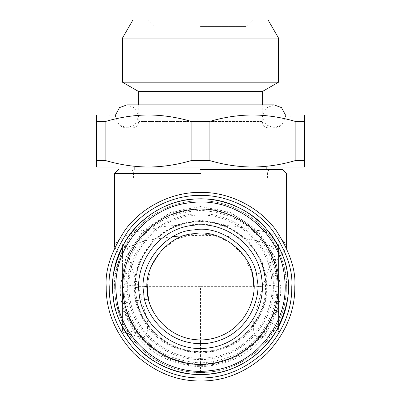 <?xml version="1.0" encoding="UTF-8"?>
<svg xmlns="http://www.w3.org/2000/svg" width="401" height="401" viewBox="0 0 401 401"><rect width="100%" height="100%" fill="white"/><g stroke="black" fill="none" stroke-linecap="round" stroke-linejoin="round"><path stroke-width="0.3" stroke-dasharray="2 1.5" d="M115.443 116.42L115.533 114.992L285.467 114.992L285.557 116.42L282.093 124.676L273.978 127.994L265.868 124.676L262.404 116.42L265.868 108.165L273.978 104.846L127.022 104.846L135.132 108.165L138.596 116.42L135.132 124.676L127.022 127.994L118.907 124.676L115.443 116.42M119.468 254.82L122.465 257.121L122.465 244.645L122.465 329.366L122.465 257.091L119.468 254.82L114.666 247.237C114.851 243.898 117.032 240.966 121.197 238.435C125.708 235.562 131.909 233.076 139.804 230.971L167.653 225.984L200.5 224.234L233.347 225.984L261.196 230.971C269.091 233.076 275.292 235.562 279.803 238.435C283.963 240.966 286.144 243.898 286.334 247.237M122.465 244.645L127.182 247.407L145.002 240.675L173.322 236.47M184.701 235.733L200.5 235.377C216.876 235.377 231.893 236.455 245.557 238.615C254.159 240.199 254.289 240.084 262.58 242.46L273.818 247.407L278.535 244.645L278.535 332.178L258.119 337.647L253.868 334.389L253.277 322.113L263.191 284.77C267.683 274.094 271.226 261.637 273.818 247.407M127.182 247.407C129.774 261.637 133.317 274.094 137.809 284.77L122.465 286.439M142.881 337.647L138.556 334.118C154.485 353.872 175.132 364.063 200.5 364.694C167.839 364.775 137.774 343.637 127.182 313.371L137.809 333.126L122.465 329.366L122.465 332.173L142.881 337.647L147.132 334.389L147.723 322.108L137.809 284.77M128.972 277.733L128.972 276.364L122.465 277.592L122.465 274.515L128.972 272.77L128.972 294.048L122.465 295.793L122.465 265.537L128.972 267.282L128.972 294.048L122.465 295.793L122.465 270.159L128.972 271.392L128.972 277.733C125.112 282.645 122.942 287.557 122.465 292.464M122.465 285.728L122.465 282.65L128.972 284.389L128.972 301.938L122.465 303.677L122.465 285.728L122.465 300.6M122.465 290.535L122.465 320.785L128.972 319.046L128.972 308.595C125.112 303.682 122.942 298.77 122.465 293.863L122.465 308.735L122.465 290.535L128.972 292.279L122.465 290.535M128.972 308.595L128.972 309.963L122.465 308.735L122.465 311.813L128.972 313.557L128.972 292.279L128.972 314.935L122.465 316.168L122.465 293.863M281.532 254.82L280.505 255.567C268.344 223.006 234.951 200.39 200.5 200.826C166.049 200.39 132.656 223.006 120.495 255.567L116.135 270.84C115.318 274.319 114.826 279.592 114.666 286.66C114.861 294.154 115.413 299.732 116.315 303.407L121.197 319.507C125.708 330.218 131.909 339.502 139.804 347.356C148.27 355.647 157.553 361.852 167.653 365.963C178.174 370.288 189.122 372.469 200.5 372.499C211.878 372.469 222.826 370.288 233.347 365.963C243.848 361.582 253.131 355.381 261.196 347.356C269.221 339.291 275.422 330.008 279.803 319.507C284.129 308.986 286.309 298.038 286.334 286.66C287.482 271.743 281.758 254.575 269.166 235.161C255.998 216.725 229.638 200.485 200.5 200.826C171.362 200.485 145.002 216.725 131.834 235.161C119.242 254.575 113.518 271.743 114.666 286.66C114.37 308.57 122.751 328.8 139.804 347.356C158.36 364.409 178.595 372.79 200.5 372.499C222.405 372.79 242.64 364.409 261.196 347.356C278.249 328.8 286.63 308.57 286.334 286.66C286.314 275.938 284.369 265.572 280.505 255.567L278.535 257.091L281.532 254.82L286.324 247.612M200.5 173.513L114.666 173.513L200.5 173.513M138.556 286.66L200.5 286.66L200.5 364.694C225.868 364.063 246.515 353.872 262.444 334.118L258.119 337.647M278.535 244.645L278.535 286.439L263.191 284.77M128.972 299.367C128.972 302.65 128.972 302.65 128.972 299.367L128.972 286.961M127.182 313.371L122.465 310.76M137.809 333.126L138.556 334.118M200.5 169.613L282.434 169.613L200.5 169.613M200.5 372.499L200.5 364.694C216.916 364.609 231.923 359.842 245.527 350.394L254.69 342.81C255.713 342.063 258.339 339.116 262.565 333.963C265.798 330.424 269.547 323.562 273.818 313.371L262.444 334.118M263.191 333.126L278.535 329.366L278.535 286.439M278.535 259.006L278.535 310.023L276.52 310.564L278.535 306.945L278.535 259.006L272.028 263.211L272.028 273.156L278.535 273.878M278.535 284.64L272.028 285.873L272.028 309.356L274.515 310.489L278.535 311.562L278.535 306.945M278.535 300.6L278.535 285.728L278.535 303.677L272.028 301.938L272.028 286.961L272.028 299.367C272.028 302.65 272.028 302.65 272.028 299.367M272.028 286.961L272.028 284.389L278.535 282.65L278.535 285.728M278.535 312.449L278.535 276.304L276.52 275.763L278.535 279.382L278.535 312.449L272.028 313.171L272.028 276.971L274.515 275.838L276.52 275.763M274.515 275.838L278.535 274.765L278.535 279.382M294.79 286.66C296.048 270.274 289.763 251.412 275.933 230.089C261.462 209.838 232.51 191.999 200.5 192.37C168.49 191.999 139.538 209.838 125.067 230.089C111.237 251.412 104.952 270.274 106.21 286.66C105.889 310.725 115.092 332.95 133.829 353.331C154.21 372.068 176.435 381.271 200.5 380.95C224.565 381.271 246.79 372.068 267.171 353.331C285.908 332.95 295.111 310.725 294.79 286.66M278.535 310.76L273.818 313.371M274.515 310.489L276.52 310.564M272.028 285.873L272.028 263.211M272.028 273.156L272.028 309.356M278.535 301.687L272.028 300.454L272.028 323.116L278.535 327.321M272.028 323.116L272.028 313.171M272.028 300.454L272.028 276.971M200.5 178.154L267.477 178.154L200.5 178.154M134.175 178.154L266.825 178.154L134.175 178.154L134.175 169.613M134.175 167.011L266.825 167.011L134.175 167.011M266.825 169.613L266.825 178.154M121.819 286.66C120.731 244.615 158.455 206.896 200.5 207.979C242.545 206.896 280.269 244.615 279.181 286.66C280.269 328.705 242.545 366.429 200.5 365.341C158.455 366.429 120.731 328.705 121.819 286.66M96.466 114.997L96.456 167.011L304.544 167.011M120.39 286.66C119.318 300.585 124.661 316.61 136.41 334.73C150.325 354.168 171.688 364.85 200.5 366.775C229.312 364.85 250.675 354.168 264.59 334.73C276.339 316.61 281.682 300.585 280.61 286.66L274.986 257.171L257.146 230.014L229.989 212.174L200.5 206.55L171.011 212.174L143.854 230.014L126.014 257.171L120.39 286.66M253.943 114.997C267.627 115.217 281.362 117.343 295.146 121.378L295.146 160.631C281.001 164.791 266.79 166.921 252.52 167.011C238.274 166.921 224.069 164.796 209.898 160.631L209.898 121.378C223.573 117.363 237.302 115.237 251.096 114.997L109.463 114.992L120.561 126.089L280.439 126.089L291.537 114.992L251.096 114.997M304.544 161.473L304.544 121.378L295.146 121.378M295.146 160.631L304.544 160.631M149.904 114.997C163.583 115.217 177.312 117.343 191.102 121.378L191.102 160.631C176.956 164.791 162.746 166.921 148.48 167.011C134.23 166.921 120.024 164.796 105.854 160.631L105.854 121.378C119.523 117.363 133.257 115.237 147.057 114.997M191.102 160.631L209.898 160.631M96.456 160.631L105.854 160.631M191.102 121.378L209.898 121.378M96.456 121.378L105.854 121.378M273.332 286.66C274.334 325.577 239.417 360.494 200.5 359.491C161.583 360.494 126.666 325.577 127.668 286.66C126.666 247.743 161.583 212.826 200.5 213.828C239.417 212.826 274.334 247.743 273.332 286.66M134.821 286.66C132.18 267.447 151.889 221.878 200.5 220.981C249.111 221.878 268.82 267.447 266.179 286.66C268.82 305.873 249.111 351.446 200.5 352.339C151.889 351.446 132.18 305.873 134.821 286.66M275.838 127.994L125.162 127.994L120.561 126.089L280.439 126.089L275.838 127.994L125.162 127.994M252.094 273.191L244.114 255.983L230.615 242.66L213.312 234.901L194.385 233.693L176.229 239.181L161.147 250.68L151.042 266.735L147.197 285.306M147.177 286.274L135.478 287.622C134.285 255.252 160.786 225.071 193.041 222.064C225.131 217.638 257.813 240.986 264.028 272.78L252.329 274.129L264.028 272.78L265.096 279.201C265.512 260.003 240.956 217.422 193.041 222.064C145.327 228.465 131.122 275.527 135.904 294.123L135.478 287.622L147.177 286.274M148.671 299.191L136.972 300.544L135.904 294.123C135.488 313.316 160.044 355.898 207.959 351.261C255.673 344.855 269.878 297.798 265.096 279.201L265.522 285.697C266.715 318.068 240.214 348.253 207.959 351.261C175.869 355.682 143.187 332.334 136.972 300.544L148.671 299.191C154.275 324.725 180.721 343.181 206.615 339.632C232.645 337.186 254.184 313.186 253.823 287.051L265.522 285.697L253.823 287.051M268.78 127.994L132.22 127.994L268.78 127.994C264.855 127.583 262.69 125.413 262.274 121.493L262.274 104.846M138.726 104.846L138.726 121.493C138.31 125.413 136.145 127.583 132.22 127.994M262.274 91.578L138.726 91.578M113.293 296.73C106.711 250.274 143.688 203.633 190.43 199.452C236.891 192.871 283.527 229.853 287.707 276.59C294.289 323.051 257.312 369.687 210.57 373.867C164.109 380.449 117.473 343.472 113.293 296.73M278.535 82.195L122.465 82.195M278.535 38.07L122.465 38.07M246.019 82.195L246.019 26.551L252.52 20.05L148.48 20.05L154.981 26.551L154.981 82.195M200.5 20.05L148.48 20.05L200.5 20.05M200.5 26.551L246.019 26.551L200.5 26.551M200.5 82.195L246.019 82.195L200.5 82.195M200.5 286.66L262.444 286.66M272.028 290.84L278.535 292.073M272.028 295.487L278.535 294.254M200.5 172.861L267.477 172.861L200.5 172.861M122.927 286.66C121.894 300.143 127.067 315.657 138.44 333.206C151.914 352.028 172.6 362.374 200.5 364.233C228.4 362.374 249.086 352.028 262.56 333.206C273.933 315.657 279.106 300.143 278.073 286.66C279.106 273.176 273.933 257.663 262.56 240.119C249.086 221.292 228.4 210.951 200.5 209.091C172.6 210.951 151.914 221.292 138.44 240.119C127.067 257.663 121.894 273.176 122.927 286.66M276.79 286.66C277.808 299.923 272.725 315.181 261.532 332.434C248.284 350.95 227.938 361.121 200.5 362.95C173.062 361.121 152.716 350.95 139.468 332.434C128.275 315.181 123.192 299.923 124.21 286.66C123.192 273.402 128.275 258.144 139.468 240.886C152.716 222.37 173.062 212.199 200.5 210.37C227.938 212.199 248.284 222.37 261.532 240.886C272.725 258.144 277.808 273.402 276.79 286.66M134.089 286.66L138.756 262.214L153.543 239.703L176.054 224.916L200.5 220.254L224.946 224.916L247.457 239.703L262.244 262.214L266.911 286.66C267.793 298.204 263.367 311.487 253.627 326.504C242.094 342.624 224.385 351.476 200.5 353.07C176.615 351.476 158.906 342.624 147.373 326.504C137.633 311.487 133.207 298.204 134.089 286.66M262.274 121.493L138.726 121.493L262.274 121.493M271.557 278.454C268.154 240.369 230.149 210.239 192.295 215.603C154.21 219.011 124.079 257.011 129.443 294.865C132.846 332.95 170.851 363.08 208.705 357.717C246.79 354.314 276.921 316.309 271.557 278.454M127.022 127.994L273.978 127.994L127.022 127.994M267.477 178.154L267.477 172.861C267.683 170.901 268.765 169.818 270.73 169.613M133.523 178.154L133.523 172.861C133.317 170.901 132.235 169.818 130.27 169.613"/><path stroke-width="0.6" d="M109.463 114.992L115.533 114.992L119.498 107.623L127.022 104.846L273.978 104.846L281.502 107.623L285.467 114.992L291.537 114.992L96.466 114.997L304.534 114.997L304.544 167.011L96.456 167.011L96.466 114.997M173.322 236.47L184.701 235.733M200.5 173.513L114.666 173.513L200.5 173.513M286.324 247.612L286.334 173.513L282.434 169.613M200.5 169.613L282.434 169.613L200.5 169.613M294.79 286.66C296.048 270.274 289.763 251.412 275.933 230.089C261.462 209.838 232.51 191.999 200.5 192.37C168.49 191.999 139.538 209.838 125.067 230.089C111.237 251.412 104.952 270.274 106.21 286.66C105.889 310.725 115.092 332.95 133.829 353.331C154.21 372.068 176.435 381.271 200.5 380.95C224.565 381.271 246.79 372.068 267.171 353.331C285.908 332.95 295.111 310.725 294.79 286.66M291.773 286.66C292.991 270.795 286.905 252.545 273.517 231.898C259.512 212.299 231.482 195.026 200.5 195.387C169.518 195.026 141.488 212.299 127.483 231.898C114.095 252.545 108.009 270.795 109.227 286.66C108.917 309.953 117.829 331.467 135.959 351.201C155.693 369.336 177.207 378.243 200.5 377.932C223.793 378.243 245.307 369.336 265.041 351.201C283.171 331.467 292.083 309.953 291.773 286.66M288.289 286.66C289.497 239.753 247.407 197.663 200.5 198.876C153.593 197.663 111.503 239.753 112.711 286.66C111.503 333.572 153.593 375.657 200.5 374.449C247.407 375.657 289.497 333.572 288.289 286.66M134.175 169.613L134.175 167.011M266.825 167.011L266.825 169.613M251.096 114.997C237.417 115.217 223.688 117.343 209.898 121.378L209.898 160.631C224.044 164.791 238.254 166.921 252.52 167.011C266.77 166.921 280.976 164.796 295.146 160.631L295.146 121.378C281.477 117.363 267.743 115.237 253.943 114.997M147.057 114.997C133.373 115.217 119.638 117.343 105.854 121.378L105.854 160.631C119.999 164.791 134.21 166.921 148.48 167.011C162.726 166.921 176.931 164.796 191.102 160.631L191.102 121.378C177.427 117.363 163.698 115.237 149.904 114.997M209.898 160.631L191.102 160.631M304.544 160.631L295.146 160.631M304.544 167.011L304.544 161.473M105.854 160.631L96.456 160.631M295.146 121.378L304.544 121.378L304.534 114.997L291.537 114.992M191.102 121.378L209.898 121.378M96.456 121.378L105.854 121.378M253.823 287.051L253.472 280.545C252.81 254.064 220.314 228.294 194.385 233.693C167.904 234.349 142.134 266.845 147.528 292.78C147.192 308.519 167.327 343.436 206.615 339.632C245.738 334.379 257.387 295.793 253.472 280.545L252.094 273.191M147.197 285.306L147.528 292.78L148.671 299.191M257.201 280.114C256.495 251.768 221.713 224.184 193.954 229.963C165.608 230.665 138.024 265.447 143.799 293.211C143.438 310.058 164.991 347.431 207.046 343.361C248.926 337.742 261.392 296.434 257.201 280.114M262.274 104.846L262.274 91.578L278.535 82.195L278.535 38.07L268.129 20.05L252.52 20.05M148.48 20.05L132.871 20.05L122.465 38.07L122.465 82.195L138.726 91.578L138.726 104.846M138.726 91.578L262.274 91.578M261.868 279.572C258.926 246.685 226.109 220.66 193.412 225.292C160.525 228.234 134.5 261.056 139.132 293.748C142.074 326.64 174.891 352.659 207.588 348.028C240.475 345.086 266.5 312.269 261.868 279.572M122.465 82.195L278.535 82.195M277.532 277.763C283.347 318.805 250.68 360.003 209.397 363.692C168.355 369.506 127.162 336.84 123.468 295.557C117.653 254.52 150.32 213.322 191.603 209.628C232.645 203.813 273.838 236.48 277.532 277.763M113.293 296.73C113.879 312.023 121.709 328.795 136.776 347.04C152.32 364.223 181.006 377.632 210.57 373.867C240.214 370.795 265.091 351.201 276.309 330.93C286.82 309.727 290.62 291.612 287.707 276.59C287.121 261.297 279.291 244.53 264.224 226.279C248.68 209.096 219.994 195.688 190.43 199.452C160.786 202.525 135.909 222.119 124.691 242.394C114.18 263.597 110.38 281.708 113.293 296.73M122.465 38.07L278.535 38.07M132.871 20.05L268.129 20.05M200.5 20.05L148.48 20.05L200.5 20.05M284.479 276.961C280.449 231.953 235.542 196.345 190.801 202.685C145.794 206.71 110.185 251.617 116.521 296.359C120.551 341.366 165.458 376.975 210.199 370.639C255.206 366.614 290.815 321.702 284.479 276.961M114.666 247.237L114.666 173.513L118.566 169.613"/></g></svg>
